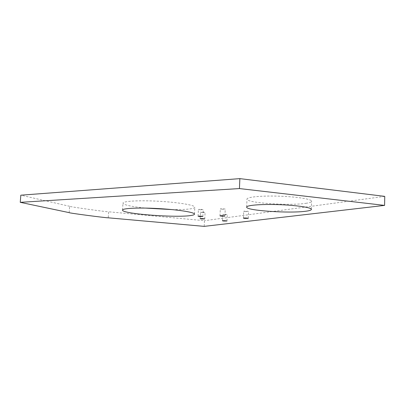 <?xml version="1.0" encoding="UTF-8"?>
<svg xmlns="http://www.w3.org/2000/svg" width="405" height="405" viewBox="0 0 405 405"><rect width="100%" height="100%" fill="white"/><g stroke="black" fill="none" stroke-linecap="round" stroke-linejoin="round"><path stroke-width="0.3" stroke-dasharray="2.02 1.52" d="M69.174 212.635L69.635 206.292C68.217 206.601 106.247 211.936 108.646 211.795L108.251 217.814M204.181 226.37L204.459 220.69L108.646 211.795M244.944 211.612L248.569 211.531C248.594 211.202 243.491 211.005 243.704 211.344L244.944 211.612M201.781 212.498L205.077 212.443C203.472 212.068 201.938 211.992 200.475 212.225L201.781 212.498M199.776 209.77L203.199 209.704C201.528 209.299 199.933 209.228 198.415 209.481L199.776 209.77M221.636 209.253L225.226 209.172C225.261 208.833 220.097 208.615 220.31 208.965L221.636 209.253M223.94 214.665L227.266 214.609C225.676 214.25 224.162 214.184 222.72 214.417L223.94 214.665M305.81 203.335C309.901 202.738 311.83 201.984 311.602 201.057C311.086 198.951 295.26 196.582 277.643 196.131C260.02 195.65 246.164 197.189 246.989 199.25C247.126 202.996 289.6 205.907 305.81 203.335M172.095 209.603C180.853 209.704 187.343 209.395 191.57 208.671C193.848 208.256 194.942 207.735 194.845 207.117C194.699 205.082 177.871 202.267 158.183 201.219C138.49 200.146 122.401 201.189 122.958 203.239C124.097 205.021 131.549 206.636 145.324 208.084M384.75 196.369L204.459 220.69M69.635 206.292L20.832 195.185M248.29 218.346L248.569 211.531M243.42 218.133L243.704 211.344M204.763 218.928L205.077 212.443M200.156 218.695L200.475 212.225M202.864 216.447L203.199 209.704M198.08 216.204L198.415 209.481M224.917 216.088L225.226 209.172M219.991 215.855L220.31 208.965M226.982 221.008L227.266 214.609M222.431 220.796L222.72 214.417M311.359 209.233L311.602 201.057M246.67 206.955L246.989 199.25M194.496 214.063L194.845 207.117M122.528 210.018L122.958 203.239"/><path stroke-width="0.61" d="M384.598 205.396L204.181 226.37L108.251 217.814C105.852 217.93 67.757 212.903 69.174 212.635L20.25 202.333L239.441 188.568L384.598 205.396L384.75 196.369L239.866 178.63L239.441 188.568M191.221 215.45C193.504 215.085 194.597 214.625 194.496 214.063C194.339 212.225 177.476 209.587 157.768 208.535C138.049 207.461 121.951 208.312 122.518 210.17C122.189 213.881 177.218 218.011 191.221 215.45M305.567 211.258C289.342 213.491 246.812 210.63 246.66 207.244C245.825 205.381 259.691 204.064 277.339 204.596C294.982 205.097 310.837 207.33 311.359 209.233C311.587 210.068 309.658 210.742 305.567 211.258M223.656 221.039L222.431 220.806C223.869 220.609 225.388 220.674 226.982 221.008L223.656 221.039M221.322 216.138L219.991 215.87C219.778 215.556 224.947 215.779 224.917 216.088L221.322 216.138M199.447 216.488L198.075 216.219C199.599 215.997 201.194 216.073 202.864 216.447L199.447 216.488M201.462 218.958L200.156 218.71C201.619 218.508 203.153 218.578 204.763 218.928L201.462 218.958M244.66 218.401L243.42 218.148C243.202 217.844 248.316 218.047 248.29 218.346L244.66 218.401M145.324 208.084L172.095 209.603M20.25 202.333L20.832 195.185L239.866 178.63M246.66 207.244L246.67 206.955"/></g></svg>
